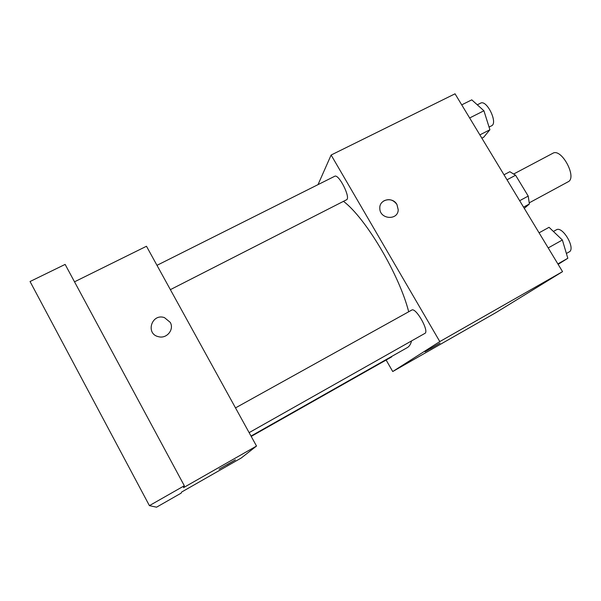 <?xml version="1.0" encoding="UTF-8"?>
<svg xmlns="http://www.w3.org/2000/svg" width="601" height="601" viewBox="0 0 601 601"><rect width="100%" height="100%" fill="white"/><g stroke="black" fill="none" stroke-linecap="round" stroke-linejoin="round"><path stroke-width="0.9" d="M529.368 202.77L568.095 181.802C577.508 177.731 561.439 147.711 552.83 153.285L513.908 173.892M507.019 179.797L515.598 175.252L509.836 171.706L503.991 174.793M515.598 175.252L528.219 196.084L529.383 203.987L524.297 208.374M523.554 207.15L529.383 203.987M519.655 200.704L528.219 196.084M318.019 184.627L331.121 155.035L455.04 93.809L562.544 271.644L495.968 312.595L392.731 371.531L386.127 360.029M331.121 155.035L439.812 341.586L562.544 271.644M439.812 341.586L392.731 371.531M430.376 348.798L439.894 343.216L430.376 348.798M251.015 436.063L407.26 347.633C409.296 346.484 410.723 344.245 411.542 340.925M408.695 311.776C399.229 274.447 365.618 217.915 343.487 201.335M170.376 289.644L346.469 199.81C351.172 198.232 338.761 173.456 334.667 176.288L156.981 265.326M249.122 432.637L424.862 333.405C429.662 331.512 415.817 306.976 411.715 310.093L235.502 407.899M251.203 436.409L391.446 357.017L391.92 356.31M396.945 204.513L398.223 209.824C397.945 220.807 379.689 219.395 379.809 208.359C379.088 199.359 392.656 196.362 396.945 204.513M383.663 200.982C388.9 198.458 393.324 199.637 396.938 204.52L398.223 209.824M440.045 343.103L425.042 351.743M256.514 446.047L241.159 458.06L181.645 492.031L181.179 493.12L156.545 507.191L149.409 505.636L184.327 485.751L183.515 487.651L256.514 446.047L146.479 246.26L74.509 281.816M226.795 464.934L235.224 460.005L226.795 464.934M149.409 505.636L30.05 281.523L65.133 264.402L184.327 485.751M170.203 322.331C174.508 329.371 166.845 338.987 158.641 336.725C145.126 334.043 151.655 312.986 164.471 317.628L170.203 322.331L164.471 317.628C151.655 312.993 145.126 334.043 158.641 336.733M235.404 459.87L219.102 469.186M461.718 104.859L471.77 99.849L483.925 110.772L489.905 129.756L483.692 137.238L481.859 138.177M469.644 117.969L483.925 110.772M479.868 134.887L489.905 129.756M489.064 127.074L491.52 125.819C498.274 123.152 486.772 99.323 480.567 103.177L477.299 104.814M539.074 232.827L549.051 227.306L562.371 240.002L567.825 258.272L558.134 264.35M548.202 247.928L562.371 240.002M557.871 263.914L567.825 258.272M566.397 253.487L569.162 251.924C576.058 248.814 562.566 225.563 556.353 229.822L553.401 231.453"/></g></svg>
